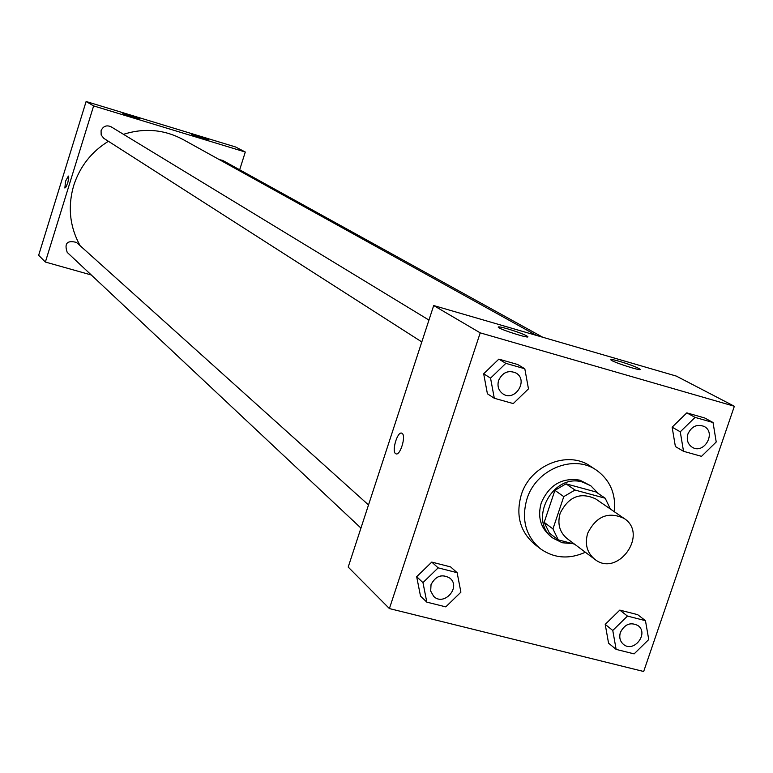 <?xml version="1.0" encoding="UTF-8"?>
<svg xmlns="http://www.w3.org/2000/svg" width="773" height="773" viewBox="0 0 773 773"><rect width="100%" height="100%" fill="white"/><g stroke="black" fill="none" stroke-linecap="round" stroke-linejoin="round"><path stroke-width="1.16" d="M587.683 533.264C596.283 516.18 608.409 511.224 624.053 518.403C649.001 534.143 617.675 577.846 594.756 559.275C586.978 552.724 584.62 544.057 587.683 533.264M594.756 559.275L567.121 538.607C559.526 532.211 557.207 523.756 560.164 513.262C568.513 496.643 580.32 491.85 595.606 498.875L624.053 518.403M554.908 490.343L566.029 483.84L595.973 491.957L605.191 498.218L574.996 490.043L563.778 496.614L554.908 490.343L544.182 522.355L549.468 533.206L558.261 539.863L574.513 544.134M605.191 498.218L610.37 509.011M563.778 496.614L552.946 528.916L558.261 539.863M566.029 483.84L574.996 490.043M544.182 522.355L552.946 528.916M598.399 493.609L590.872 485.84L582.948 482.207C552.859 472.293 527.263 520.76 553.255 538.317L562.271 542.752L572.503 543.603M553.255 538.317L550.347 536.104C540.433 527.659 537.409 516.567 541.274 502.817C549.197 484.864 562.087 477.318 579.943 480.178L590.872 485.84M585.383 552.26C568.899 559.584 553.816 558.348 540.143 548.569C525.601 535.892 521.195 519.359 526.944 498.981C535.882 469.385 573.527 453.896 596.37 470.119C610.023 479.936 616.033 493.821 614.4 511.784M540.143 548.569L534.443 544.124C519.978 531.515 515.591 515.079 521.292 494.807C530.172 465.394 567.604 450.021 590.33 466.158L596.37 470.119M734.35 406.26L480.217 332.854L389.399 608.573L643.677 671.495L734.35 406.26L676.307 376.084L433.701 305.548L480.217 332.854M524.809 368.769L517.688 364.508L498.856 359.126L483.676 373.784L487.405 393.776L494.295 398.269L513.262 403.583L528.471 388.858L524.809 368.769L505.851 363.349L490.555 378.132L494.295 398.269M713.044 422.522L704.686 417.971L686.82 412.869L672.133 427.169L675.38 446.533L683.525 451.306L701.507 456.341L716.223 441.982L713.044 422.522L695.062 417.391L680.269 431.807L683.525 451.306M645.455 620.661L637.677 614.661L619.801 610.1L605.211 624.381L608.564 643.175L616.129 649.388L634.121 653.881L648.74 639.542L645.455 620.661L627.463 616.081L612.767 630.468L616.129 649.388M457.133 572.687L450.591 566.899L431.759 562.097L416.676 576.726L420.512 596.118L426.822 602.138L445.779 606.873L460.901 592.176L457.133 572.687L438.165 567.855L422.966 582.61L426.822 602.138M433.701 305.548L348.198 567.073L389.399 608.573M402.153 433.402C406.298 435.933 400.114 456.167 395.921 453.799C391.206 452.369 397.37 430.832 401.815 433.199L402.153 433.402M401.815 433.199C397.37 430.832 391.215 452.369 395.921 453.799L395.921 453.799M619.521 361.358C630.343 364.663 637.194 367.291 640.063 369.223C642.711 371.794 611.945 361.909 610.844 359.832C610.573 359.126 613.462 359.629 619.521 361.358M507.648 328.854C518.451 332.158 525.167 334.738 527.804 336.593C530.278 339.154 499.097 329.24 498.208 327.182C498.025 326.457 501.175 327.018 507.648 328.854M80.141 245.727C69.725 226.847 67.58 206.768 73.715 185.51C79.89 166.514 91.446 151.769 108.394 141.285M123.477 134.318C144.319 127.748 164.147 129.468 182.979 139.478L536.491 335.434M368.508 504.943L76.459 242.413C67.174 240.045 64.101 243.369 67.222 252.394L360.943 528.085M219.271 159.605L222.624 160.378L542.723 337.241M421.797 341.937L103.833 138.357L101.166 135.004L101.079 130.666C103.215 126.144 106.529 124.84 111.032 126.753L428.947 320.07M93.63 105.911L245.292 152.02L235.62 146.996L86.112 101.505L93.63 105.911L45.375 262.047L91.272 274.966M239.669 169.789L245.292 152.02M208.507 139.778L208.758 139.952C203.434 138.86 197.753 137.063 191.704 134.579L208.507 139.778M122.772 113.708L139.845 118.984C135.352 118.143 129.661 116.375 122.772 113.708M86.112 101.505L38.65 255.264L45.375 262.047M68.362 176.07L65.541 181.191L68.382 176.08L68.758 177.664L67.84 182.515L66.014 187.008L64.874 188.023L65.541 181.191L64.874 188.023M431.015 584.639C435.769 575.711 442.127 573.595 450.099 578.291L450.118 578.301C461.201 587.499 443.799 606.631 433.692 596.37L430.667 591.036L431.015 584.639M450.591 566.899L431.759 562.097L438.165 567.855M431.759 562.097L416.676 576.726L422.966 582.61M416.676 576.726L420.512 596.118M433.672 596.35L430.687 591.055L431.034 584.659C435.788 575.73 442.156 573.614 450.128 578.31L450.099 578.291M620.4 632.391C624.729 624.053 630.633 621.801 638.083 625.637L638.102 625.647C649.194 633.599 633.618 653.32 623.376 644.295L623.347 644.276C619.965 641.213 618.98 637.252 620.4 632.391M637.677 614.661L619.801 610.1L627.463 616.081M619.801 610.1L605.211 624.381L612.767 630.468M605.211 624.381L608.564 643.175M623.347 644.276L623.376 644.295C619.985 641.232 619.009 637.281 620.419 632.411C624.758 624.072 630.652 621.821 638.111 625.657L638.083 625.637M498.604 380.403C502.537 372.306 508.325 369.842 515.987 373.001L516.006 373.011C528.848 380.152 514.973 402.279 502.933 393.882L502.914 393.863C498.508 390.616 497.068 386.123 498.604 380.403M517.688 364.508L498.856 359.126L505.851 363.349M498.856 359.126L483.676 373.784L490.555 378.132M483.676 373.784L487.405 393.776M502.914 393.863L502.933 393.882C498.527 390.626 497.087 386.142 498.624 380.422C502.556 372.325 508.354 369.852 516.006 373.011M692.231 447.258L692.26 447.277C687.786 444.224 686.337 439.789 687.922 433.982C691.593 426.31 697.014 423.797 704.164 426.445L704.193 426.464C716.61 432.687 703.99 454.698 692.26 447.277L692.231 447.258C687.757 444.204 686.318 439.769 687.902 433.972C691.622 426.319 697.043 423.817 704.193 426.464M704.686 417.971L686.82 412.869L695.062 417.391M686.82 412.869L672.133 427.169L680.269 431.807M672.133 427.169L675.38 446.533"/></g></svg>
